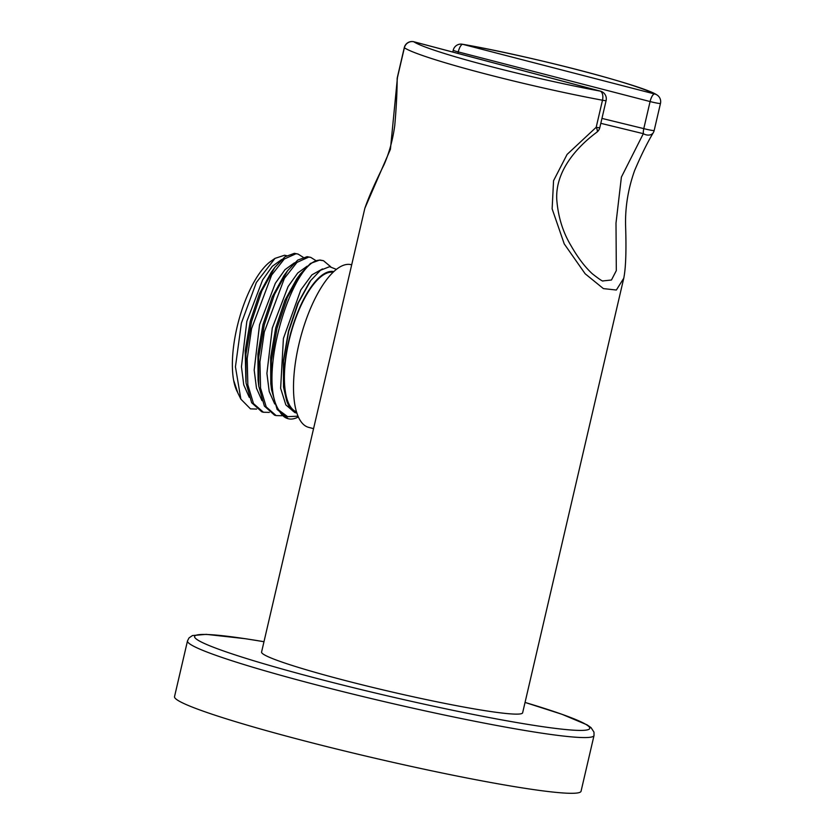 <?xml version="1.0" encoding="UTF-8"?>
<svg xmlns="http://www.w3.org/2000/svg" width="835" height="835" viewBox="0 0 835 835"><rect width="100%" height="100%" fill="white"/><g stroke="black" fill="none" stroke-linecap="round" stroke-linejoin="round"><path stroke-width="1.25" d="M623.828 277.93L522.637 712.798A134.018 9.352 -166.9 0 1 342.507 679.815A134.018 9.352 -166.9 0 1 261.574 652.052L364.843 208.301L390.425 149.246L397.45 77.53A7.912 0.553 -166.9 0 1 397.356 77.415A7.912 7.912 0 0 0 397.157 78.824L397.157 78.824C397.126 92.226 396.322 107.819 394.746 125.594C392.784 139.873 389.204 152.93 384.017 164.756C374.894 183.126 368.496 197.634 364.843 208.301M600.814 123.329L643.326 133.673A7.912 5.855 -151.7 0 0 653.429 132.462L653.429 132.462C647.302 142.701 641.009 155.467 634.537 170.747C628.097 188.96 625.123 207.268 625.592 225.669C626.427 250.615 625.812 268.139 623.766 278.212L616.355 290.027L603.402 288.607L585.147 273.765L564.23 243.883L552.133 208.834L553.553 180.715L567.08 154.433L596.19 127.285A7.912 0.553 13.1 0 0 599.801 127.651L606.106 100.586A7.912 7.912 0 0 0 600.428 91.14A7.912 3.131 104.8 0 0 600.188 91.109L413.774 41.75A126.106 8.799 13.1 0 0 600.188 91.109A7.912 4.3 -79.5 0 1 602.484 100.221A7.912 0.553 13.1 0 0 606.106 100.586M594.029 735.489L581.056 791.225A208.698 14.56 -166.9 0 1 300.558 739.873A208.698 14.56 -166.9 0 1 174.525 696.63L187.499 640.894A208.698 14.56 13.1 0 0 313.522 684.136A208.698 14.56 13.1 0 0 594.029 735.489L593.977 732.138L591.076 727.661L587.088 724.853L561.997 714.301L525.048 702.433A202.759 14.143 13.1 0 1 559.022 728.83A202.759 14.143 13.1 0 1 317.06 678.479A202.759 14.143 13.1 0 1 263.975 641.708L245.417 638.712L206.224 634.349L192.436 635.56L189.013 637.919L187.499 640.894M452.789 52.052L453.217 50.215A7.912 0.553 13.1 0 0 458.248 51.916L650.089 101.557A7.912 0.553 -166.9 0 0 660.475 103.446L654.17 130.511A7.912 0.553 -166.9 0 1 643.785 128.621A7.912 2.63 103.7 0 0 643.326 133.673L621.397 177.103L616 223.081L616.313 270.603L611.471 280.007L603.1 280.904C603.047 281.739 599.467 279.37 592.37 273.817C584.991 267.075 577.83 257.629 570.9 245.49C562.769 231.942 558.051 216.547 556.747 199.294C555.379 171.05 576.672 147.148 596.889 132.16A7.912 2.693 52.7 0 0 596.19 127.285L602.484 100.221A134.018 9.352 -166.9 0 1 483.611 73.438A134.018 9.352 -166.9 0 1 404.38 47.772A7.912 7.766 -55.7 0 1 413.774 41.75A7.912 3.131 -75.2 0 1 414.014 41.792A7.912 3.131 -75.2 0 1 414.233 41.875M397.157 78.824A7.912 5.386 -177.2 0 1 397.45 77.53L404.38 47.772A7.912 0.553 -166.9 0 1 404.276 47.647L397.356 77.415M660.475 103.446A7.912 7.912 0 0 0 656.54 94.689C642.658 85.337 530.35 55.955 462.308 44.224L462.308 44.224A7.912 4.749 100.1 0 1 462.715 44.318L654.557 93.958A7.912 2.62 104.5 0 0 650.089 101.557L643.785 128.621L601.952 118.413M656.54 94.689A7.912 7.651 118.5 0 0 654.557 93.958A126.106 8.799 13.1 0 0 462.715 44.318A7.912 2.62 -75.5 0 0 458.248 51.916L457.904 53.409M313.563 428.647L308.689 427.374A84.074 30.603 -75.3 0 1 298.867 344.406A84.074 30.603 -75.3 0 1 351.264 264.705L351.681 264.82M333.05 272.262A72.207 26.282 104.7 0 0 332.048 272.158A72.207 26.282 -75.3 0 0 289.954 336.996A72.207 26.282 -75.3 0 0 296.519 411.864M296.811 412.803A72.989 26.563 -75.3 0 1 289.495 337.632A72.989 26.563 -75.3 0 1 332.226 271.385A72.989 26.563 -75.3 0 1 333.76 271.594M336.359 269.361L329.595 266.678L320.483 270.269L310.735 280.518L298.387 302.74L288.743 331.192L283.493 361.033L283.556 387.263L286.593 400.476A73.261 26.668 104.7 0 0 296.895 413.106M298.377 416.936A80.901 29.444 -75.3 0 1 288.106 418.711A80.901 29.444 -75.3 0 1 278.921 410.204L287.626 416.644L298.053 416.185M278.921 410.204C256.262 376.898 293.816 254.633 321.444 260.416L323.489 260.708L330.681 266.73M288.106 418.711L277.105 409.4L271.521 389.611L271.396 360.71L277.011 328.238L287.261 297.646L300.287 274.068L310.474 263.432L319.857 259.998L323.489 260.708M283.973 275.613L272.241 296.884L262.983 324.544L257.931 353.988L258.057 380.249L258.787 386.261L264.371 406.06L274.558 415.172L276.155 415.59L266.208 406.916L260.562 388.108L259.935 361.879L264.298 331.986L284.38 278.389L296.968 262.399L308.72 257.086L310.756 257.378L315.87 260.593M296.707 278.942L284.965 300.214L275.717 327.894L270.655 357.338L270.791 383.599M309.441 282.272L297.698 303.543L288.451 331.234L283.389 360.678L283.524 386.949M310.756 257.378L307.123 256.669L297.74 260.102L287.564 270.738L274.538 294.306L264.277 324.888L258.673 357.349L258.787 386.261M282.063 415.726L276.155 415.59M269.34 412.396L263.422 412.25L253.475 403.576L247.838 384.778L247.202 358.539L251.565 328.656L271.646 275.059L284.234 259.069L295.987 253.746L298.022 254.049L303.136 257.263M294.431 262.837L285.006 269.653L275.341 283.284L259.56 324.7L254.184 370.051L256.481 388.202L261.992 400.654M307.155 266.177L297.74 272.982L288.075 286.614L272.293 328.03L266.908 373.381L269.214 391.542L274.725 403.983M322.508 268.922L311.935 274.83L300.798 289.954L283.409 338.467L280.633 388.296L285.841 404.892L294.807 412.563L296.957 413.095M298.022 254.049L294.39 253.329L285.006 256.773L274.83 267.398L261.793 290.998L251.533 321.611L245.928 354.103L246.064 383.014L251.659 402.752L261.825 411.832L263.422 412.25M250.677 408.92L250.688 408.92A80.901 29.444 104.7 0 1 250.677 408.92A80.901 29.444 104.7 0 1 250.479 408.868L256.606 409.067M250.479 408.868L240.877 399.161L235.439 366.815L241.388 323.103L256.345 282.522L274.997 258.38L284.537 255.249L286.624 255.698M237.046 391.291A72.989 26.563 -75.3 0 1 236.973 391.156A72.989 26.563 -75.3 0 1 238.33 322.06A72.989 26.563 -75.3 0 1 270.999 261.157L274.997 258.38M237.453 392.116A73.261 26.668 -75.3 0 1 237.119 391.438A73.261 26.668 -75.3 0 1 233.81 380.75L237.839 392.93L240.877 399.161M271.239 272.283L259.497 293.565L250.239 321.266L245.187 350.721L245.907 381.616M281.698 259.508L272.283 266.313L262.607 279.944L246.826 321.371L241.451 366.722L243.747 384.872L249.258 397.324M600.428 91.14L414.014 41.792A7.912 7.912 0 0 0 404.276 47.647M462.308 44.224A7.912 7.912 0 0 0 453.217 50.215M653.429 132.462A7.912 7.912 0 0 0 654.17 130.511M596.889 132.16A7.912 7.912 0 0 0 599.801 127.651M271.521 389.621L270.791 383.609M300.297 274.068L296.717 278.942M310.735 280.518L309.451 282.272M283.983 275.613L287.564 270.728M274.83 267.398L271.25 272.273"/></g></svg>

